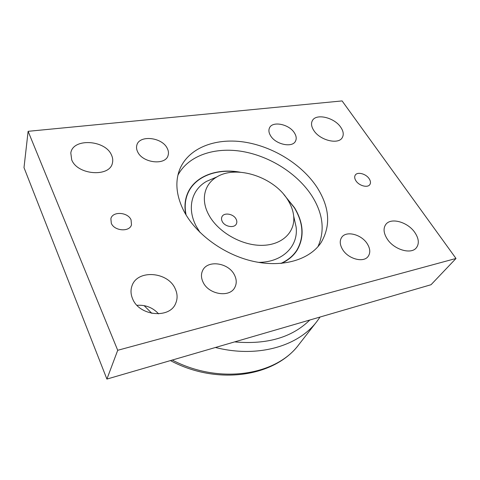<?xml version="1.0" encoding="UTF-8"?>
<svg xmlns="http://www.w3.org/2000/svg" width="480" height="480" viewBox="0 0 480 480"><rect width="100%" height="100%" fill="white"/><g stroke="black" fill="none" stroke-linecap="round" stroke-linejoin="round"><path stroke-width="0.72" d="M317.22 187.626C302.04 164.298 272.61 146.196 243.564 141.96C214.59 137.772 187.608 148.344 179.352 170.364C174.978 182.544 176.43 196.002 183.714 210.744C195.63 234.03 224.082 254.922 253.53 261.396C283.014 267.888 309.732 259.614 320.994 242.73C330.978 225.882 329.718 207.51 317.22 187.626M317.94 246.69C325.08 230.718 323.118 213.87 312.054 196.14C297.738 173.82 270.288 156.336 242.58 151.506C214.938 146.748 188.382 155.382 177.936 175.164M281.514 263.37C288.306 260.208 293.49 255.846 297.066 250.272C304.518 237.252 303.684 223.086 294.576 207.78L283.776 194.436M240.294 172.218C216.78 167.874 194.118 176.346 187.26 194.172C184.842 200.334 184.344 207.096 185.766 214.452M203.106 282.246C201.114 278.094 200.94 274.23 202.584 270.648C207.282 259.584 228.534 262.596 234.42 274.902C236.7 279.396 236.826 283.59 234.792 287.472C229.788 297.924 208.638 294.588 203.106 282.246M137.658 151.848C136.524 149.538 136.248 147.336 136.83 145.23C139.182 134.694 162.048 137.172 167.214 148.266C168.522 150.786 168.804 153.192 168.06 155.502C165.528 165.648 142.578 163.074 137.658 151.848M270.588 135.75C268.818 132.846 268.446 130.236 269.484 127.932C272.4 120.726 289.14 124.134 294.396 132.87C296.334 135.918 296.712 138.66 295.53 141.09C292.53 148.08 275.67 144.558 270.588 135.75M342.612 249.516C339.816 244.812 339.504 240.774 341.67 237.402C346.08 230.436 361.44 234.318 367.236 243.744C370.272 248.646 370.572 252.876 368.136 256.416C363.588 263.076 348.174 258.978 342.612 249.516M111.306 223.284L110.874 218.694C112.53 211.044 127.902 212.022 131.064 219.864L131.484 224.772C129.708 232.212 114.348 231.162 111.306 223.284M356.004 180.906C354.552 178.668 354.3 176.742 355.254 175.134C357.324 171.522 365.898 173.712 369.108 178.638C370.626 180.93 370.878 182.898 369.864 184.548C367.764 188.094 359.154 185.85 356.004 180.906M136.998 305.31C145.614 304.74 152.814 307.584 158.604 313.854M132.606 298.788C130.74 294.384 130.518 290.136 131.928 286.044C137.1 269.184 168.012 271.548 175.224 288.792C177.552 293.832 177.696 298.71 175.656 303.42C169.77 319.038 139.2 316.092 132.606 298.788M71.712 159.834L70.806 153C72.798 137.826 105.312 139.836 111.48 155.016C112.746 157.71 113.064 160.35 112.434 162.936C110.076 177.384 77.478 175.266 71.712 159.834M313.83 130.518C311.418 126.804 310.908 123.564 312.3 120.786C315.846 113.094 334.32 117.402 340.752 127.254C343.398 131.148 343.926 134.568 342.336 137.508C338.688 144.936 320.028 140.466 313.83 130.518M387.258 239.046C383.586 233.238 383.088 228.39 385.77 224.496C390.828 217.182 407.832 221.976 414.876 232.566C418.89 238.62 419.376 243.702 416.346 247.806C411.126 254.766 394.008 249.684 387.258 239.046M106.902 379.08L117.714 350.292L28.116 131.322L342.096 100.92L456 258.468L431.034 284.724L106.902 379.08L24 167.628L28.116 131.322M117.714 350.292L456 258.468M222.288 221.568C224.886 226.872 234.48 228.414 236.382 223.878C237.09 222.378 236.97 220.746 236.028 218.988C233.37 213.702 223.782 212.208 221.922 216.84C221.28 218.292 221.4 219.864 222.288 221.568M280.842 263.43C287.874 260.268 293.22 255.84 296.88 250.134C304.296 237.162 303.468 223.056 294.396 207.816L284.694 195.558M238.848 172.134C215.94 168.378 194.184 176.88 187.488 194.238C185.01 200.55 184.548 207.48 186.108 215.028M288.12 200.448C274.728 177.396 236.976 164.562 216.978 176.874C204.42 183.906 200.412 199.53 208.722 214.74C217.74 231.864 241.296 245.532 261.672 245.352C282.108 245.298 295.434 232.098 293.67 216.06C293.112 210.798 291.258 205.596 288.12 200.448M214.842 177.792L206.592 181.344C191.724 189.624 186.63 208.122 196.218 226.23L200.04 232.482M258.54 262.374C282.786 262.308 298.518 246.06 296.136 227.094L294.18 218.322M234.63 341.898C267.018 344.76 292.068 337.47 309.792 320.016M144.108 305.622L151.896 313.38M215.442 347.484C257.784 358.278 298.368 346.122 316.86 321.522L320.088 317.022M172.272 360.048C219.768 384.846 276.606 375.27 299.016 344.382L316.86 321.522M170.43 360.588C217.224 385.662 274.998 376.956 299.016 344.382M186.066 197.838L187.488 194.238M216.978 176.874L206.592 181.344M293.67 216.06L296.136 227.094M294.798 253.392L296.88 250.134"/></g></svg>
